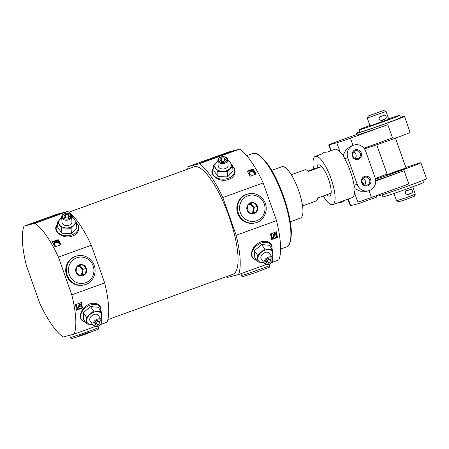 <?xml version="1.0" encoding="UTF-8"?>
<svg xmlns="http://www.w3.org/2000/svg" width="449" height="449" viewBox="0 0 449 449"><rect width="100%" height="100%" fill="white"/><g stroke="black" fill="none" stroke-linecap="round" stroke-linejoin="round"><path stroke-width="0.67" d="M187.575 169.183A62.102 17.432 70.1 0 1 188.389 166.59L228.737 151.97L239.654 149.13A62.102 17.432 70.1 0 1 263.17 182.917L276.522 220.633A62.102 17.432 70.1 0 1 278.891 259.932L271.421 262.637M276.522 220.633L236.174 235.254A62.102 17.432 70.1 0 1 238.542 274.552L227.626 277.392A62.102 17.432 70.1 0 1 226.509 276.618M83.273 312.706L83.682 319.559L86.792 324.021L86.376 317.168L83.273 312.706L90.535 306.572L98.213 307.29L101.322 311.752L101.732 318.605M85.31 321.894L82.638 321.013C79.428 318.375 79.58 314.272 83.099 308.693C87.931 303.49 92.926 302.025 98.09 304.299C100.02 305.651 100.969 307.464 100.93 309.743M24.005 226.167L56.883 214.252L67.793 211.412L34.915 223.327L24.005 226.167A62.102 17.432 70.1 0 0 26.368 265.466L39.725 303.176A62.102 17.432 70.1 0 0 63.242 336.969L74.152 334.129A62.102 17.432 70.1 0 0 71.789 294.83L104.668 282.915A62.102 17.432 70.1 0 1 107.03 322.214L100.307 324.649M74.152 334.129L95.003 326.575M76.431 310.259A62.102 17.432 -109.9 0 0 75.527 304.618L81.505 302.452A62.102 17.432 70.1 0 1 82.408 308.093L76.431 310.259M68.411 218.792A4.204 2.93 176.6 0 1 62.686 217.372A4.204 2.93 176.6 0 1 65.414 213.427A4.204 2.93 176.6 0 1 67.462 213.303A4.204 2.93 176.6 0 1 70.779 215.722A4.204 2.93 176.6 0 1 68.411 218.792M64.982 217.894L63.752 216.126L65.38 214.431L68.237 214.504L69.466 216.272L67.838 217.967L64.982 217.894M76.246 222.839C80.82 226.274 79.293 233.901 72.379 236.062C63.825 239.575 53.65 231.937 56.058 226.599M67.793 211.412A62.102 17.432 70.1 0 1 91.31 245.205L104.668 282.915M34.915 223.327A62.102 17.432 70.1 0 1 58.432 257.12L91.31 245.205M55.092 246.922A62.102 17.432 -109.9 0 0 52.191 241.803L58.168 239.637A62.102 17.432 70.1 0 1 61.07 244.756L55.092 246.922M254.381 250.694L254.796 257.546L257.9 262.008L257.49 255.155L254.381 250.694L261.649 244.559L269.327 245.277L272.431 249.739L272.846 256.592M253.747 259C250.536 256.362 250.694 252.259 254.213 246.681C259.039 241.478 264.04 240.013 269.198 242.286C271.129 243.639 272.077 245.451 272.038 247.73M238.542 274.552L266.111 264.562M271.454 239.581A62.102 17.432 -109.9 0 0 270.545 233.94L276.522 231.774A62.102 17.432 70.1 0 1 277.431 237.414L271.454 239.581M224.579 162.196A4.204 2.93 176.6 0 1 218.848 160.776A4.204 2.93 176.6 0 1 221.582 156.83A4.204 2.93 176.6 0 1 223.624 156.707A4.204 2.93 176.6 0 1 226.947 159.126A4.204 2.93 176.6 0 1 224.579 162.196M221.149 161.298L219.92 159.53L221.542 157.835L224.399 157.908L225.634 159.676L224.006 161.371L221.149 161.298M232.414 166.242C236.988 169.677 235.456 177.304 228.547 179.465C219.993 182.979 209.818 175.34 212.22 170.003L213.746 167.567M236.174 235.254L222.822 197.543A62.102 17.432 70.1 0 0 199.305 163.75L239.654 149.13M222.822 197.543L263.17 182.917M250.115 176.244A62.102 17.432 -109.9 0 0 247.214 171.125L253.191 168.959A62.102 17.432 70.1 0 1 256.093 174.077L250.115 176.244M76.364 309.765L82.122 307.677L82.408 308.093M271.381 239.087L277.14 236.999L277.431 237.414M52.432 242.207L58.196 240.12L58.168 239.637M247.45 171.529L253.219 169.441L253.191 168.959M71.789 294.83L58.432 257.12M68.91 212.186L193.996 166.854A57.135 16.035 70.1 0 1 194.4 166.731A57.135 16.035 70.1 0 1 228.794 215.812A57.135 16.035 70.1 0 1 232.93 274.288L107.844 319.621M199.305 163.75L188.389 166.59M271.673 170.412L281.865 166.719A27.327 7.667 70.1 0 1 282.056 166.658A27.327 7.667 70.1 0 1 298.506 190.135A27.327 7.667 70.1 0 1 300.488 218.102L290.295 221.795M81.297 302.525A61.44 17.247 70.1 0 1 82.122 307.677M276.32 231.847A61.44 17.247 70.1 0 1 277.14 236.999M58.196 240.12A61.44 17.247 70.1 0 1 60.873 244.828M253.219 169.441A61.44 17.247 70.1 0 1 255.896 174.15M58.965 243.212L58.954 243.953L59.515 244.093L59.532 243.246L59.492 243.728L58.931 243.588L58.426 242.179L56.793 241.882L55.019 242.505L54.29 243.453L55.261 245.008L55.014 245.451L53.678 243.723L55.014 245.451M58.426 242.179L58.449 242.544L56.815 242.241L55.036 242.87L54.284 243.672M55.261 245.008L55.036 245.816M253.982 172.534L253.977 173.275L254.538 173.415L254.555 172.573L254.516 173.05L253.954 172.91L253.444 171.507L251.81 171.204L250.037 171.827L249.307 172.775L250.284 174.33L250.037 174.773L248.695 173.045L250.037 174.773M253.444 171.507L253.466 171.866L251.833 171.569L250.059 172.192L249.302 172.994M250.284 174.33L250.054 175.138M76.251 307.565L76.15 305.073L76.914 305.488L76.813 307.341C77.424 308.07 78.014 307.924 78.581 306.903L78.856 305.466L79.928 304.287L81.561 305.028L81.364 307.021L80.882 306.931L81.033 305.253C80.478 304.613 79.956 304.742 79.479 305.651L79.226 306.987C78.435 308.53 77.514 308.822 76.47 307.879L76.201 305.96L76.369 305.393L76.914 305.488M78.581 306.903L78.856 305.466M81.398 304.742L79.709 303.967L78.637 305.152M80.882 306.931L80.826 304.961M271.269 236.887L271.572 237.341L270.994 236.034L271.174 234.395L271.931 234.81L271.836 236.662C272.442 237.392 273.031 237.246 273.598 236.23L273.879 234.788L274.951 233.609L276.578 234.35L276.388 236.342L275.899 236.253L276.056 234.574C275.495 233.935 274.979 234.064 274.496 234.979L274.244 236.309C273.458 237.852 272.537 238.144 271.488 237.201L271.218 235.282L271.392 234.715L271.931 234.81M273.598 236.23L273.879 234.788M276.421 234.064L274.732 233.289L273.66 234.473M275.899 236.253L275.972 234.412M53.706 244.177L55.261 241.674L56.77 241.321C58.645 241.36 59.554 242.163 59.492 243.728L59.515 244.093M55.036 242.87L55.019 242.505M56.815 242.241L56.793 241.882M248.729 173.499L250.278 170.996L251.794 170.642C253.668 170.682 254.577 171.484 254.516 173.05L254.538 173.415M250.059 172.192L250.037 171.827M251.833 171.569L251.81 171.204M76.15 305.073L76.369 305.393M75.982 305.64L76.201 305.96M75.915 306.095L76.134 306.409M80.876 306.044L81.089 306.358M271.174 234.395L271.392 234.715M271 234.967L271.218 235.282M270.932 235.416L271.151 235.731M275.894 235.366L276.113 235.68M255.599 222.794L254.92 222.968A14.907 14.301 -104.6 0 1 237.325 212.147A14.907 14.301 -104.6 0 1 247.41 194.12L248.089 193.946A14.907 14.301 75.4 0 0 238.397 213.247A14.907 14.301 75.4 0 0 255.599 222.794C262.059 221.598 268.205 213.382 265.617 204.284C263.305 196.202 254.695 191.908 248.089 193.946M228.968 152.441A14.907 0.376 160.5 0 1 229.562 152.34A14.907 0.376 160.5 0 1 215.638 157.672A14.907 0.376 160.5 0 1 201.466 162.291A14.907 0.376 160.5 0 1 213.398 157.672A14.907 0.376 160.5 0 1 228.968 152.441M84.491 284.806L83.811 284.98A14.907 14.301 -104.6 0 1 66.216 274.159A14.907 14.301 -104.6 0 1 76.302 256.132L76.981 255.958A14.907 14.301 75.4 0 0 67.283 275.254A14.907 14.301 75.4 0 0 84.491 284.806C90.945 283.611 97.096 275.394 94.509 266.296C92.197 258.214 83.587 253.921 76.981 255.958M57.854 214.454A14.907 0.376 160.5 0 1 58.454 214.353A14.907 0.376 160.5 0 1 44.53 219.684A14.907 0.376 160.5 0 1 30.352 224.304A14.907 0.376 160.5 0 1 42.29 219.684A14.907 0.376 160.5 0 1 57.854 214.454M217.726 171.434L227.245 171.675L232.666 166.018L232.98 171.209L227.559 176.867L218.034 176.625L213.937 170.738L213.623 165.546L217.726 171.434L218.034 176.625M217.917 160.899L213.623 165.546M232.666 166.018L228.569 160.13M227.245 171.675L227.559 176.867M227.811 160.635A8.278 5.764 176.6 0 1 230.601 162.83A8.278 5.764 176.6 0 1 229.944 168.6A8.278 5.764 176.6 0 1 222.468 171.31A8.278 5.764 176.6 0 1 215.66 168.246A8.278 5.764 176.6 0 1 216.323 162.471A8.278 5.764 176.6 0 1 217.894 161.23M223.624 156.707L223.815 156.729A4.967 3.457 176.6 0 1 227.766 159.85A4.967 3.457 176.6 0 1 224.938 163.212A4.967 3.457 176.6 0 1 217.849 160.45A4.967 3.457 176.6 0 1 221.396 156.875L221.582 156.83M227.766 159.85L228.092 165.238A4.967 3.457 176.6 0 1 225.263 168.6A4.967 3.457 176.6 0 1 218.175 165.838L217.849 160.45M221.755 161.314L221.542 157.835M224.573 160.776L224.399 157.908M264.102 262.71L257.9 262.008M257.49 255.155L264.753 249.021L261.649 244.559M264.753 249.021L272.431 249.739M263.737 262.519A8.278 5.472 -34.8 0 1 261.885 262.581A8.278 5.472 -34.8 0 1 257.844 258.792A8.278 5.472 -34.8 0 1 261.267 252.304A8.278 5.472 -34.8 0 1 268.743 249.593A8.278 5.472 -34.8 0 1 272.784 253.376A8.278 5.472 -34.8 0 1 271.892 256.839M269.046 264.203A4.204 2.778 -34.8 0 1 268.625 264.338A4.204 2.778 -34.8 0 1 265.191 261.593A4.204 2.778 -34.8 0 1 270.523 257.883A4.204 2.778 -34.8 0 1 271.903 262.053A4.204 2.778 -34.8 0 1 269.046 264.203M266.684 263.03L268.99 263.243L271.168 261.402L271.044 259.348L268.743 259.135L266.56 260.976L266.684 263.03M268.625 264.338L268.255 264.439A4.967 3.283 -34.8 0 1 264.461 263.557A4.967 3.283 -34.8 0 1 266.661 258.023A4.967 3.283 -34.8 0 1 272.616 257.883A4.967 3.283 -34.8 0 1 272.122 261.745L271.903 262.053M272.616 257.883L269.394 253.247A4.967 3.283 145.2 0 0 265.101 252.529A4.967 3.283 145.2 0 0 261.234 258.921L264.461 263.557M267.093 260.521L268.99 263.243M269.647 259.219L271.168 261.402M61.558 228.03L71.082 228.272L76.504 222.614L76.813 227.806L71.391 233.463L61.872 233.222L57.769 227.334L57.461 222.143L61.558 228.03L61.872 233.222M61.754 217.496L57.461 222.143M76.504 222.614L72.401 216.727M71.082 228.272L71.391 233.463M71.649 217.232A8.278 5.764 176.6 0 1 74.439 219.426A8.278 5.764 176.6 0 1 73.776 225.196A8.278 5.764 176.6 0 1 66.306 227.907A8.278 5.764 176.6 0 1 59.492 224.842A8.278 5.764 176.6 0 1 60.155 219.067A8.278 5.764 176.6 0 1 61.726 217.827M67.462 213.303L67.647 213.326A4.967 3.457 176.6 0 1 71.599 216.446A4.967 3.457 176.6 0 1 68.77 219.808A4.967 3.457 176.6 0 1 61.681 217.047A4.967 3.457 176.6 0 1 65.234 213.471L65.414 213.427M71.599 216.446L71.924 221.834A4.967 3.457 176.6 0 1 69.095 225.196A4.967 3.457 176.6 0 1 62.007 222.429L61.681 217.047M65.588 217.911L65.38 214.431M68.405 217.372L68.237 214.504M92.994 324.722L86.792 324.021M86.376 317.168L93.645 311.034L90.535 306.572M93.645 311.034L101.322 311.752M92.623 324.532A8.278 5.472 -34.8 0 1 90.777 324.593A8.278 5.472 -34.8 0 1 86.73 320.805A8.278 5.472 -34.8 0 1 90.159 314.317A8.278 5.472 -34.8 0 1 97.629 311.606A8.278 5.472 -34.8 0 1 101.676 315.389A8.278 5.472 -34.8 0 1 100.784 318.852M97.938 326.215A4.204 2.778 -34.8 0 1 97.512 326.35A4.204 2.778 -34.8 0 1 94.077 323.606A4.204 2.778 -34.8 0 1 99.414 319.896A4.204 2.778 -34.8 0 1 100.789 324.066A4.204 2.778 -34.8 0 1 97.938 326.215M95.575 325.042L97.876 325.256L100.06 323.415L99.936 321.361L97.629 321.147L95.452 322.983L95.575 325.042M97.512 326.35L97.141 326.451A4.967 3.283 -34.8 0 1 93.347 325.57A4.967 3.283 -34.8 0 1 95.553 320.036A4.967 3.283 -34.8 0 1 101.508 319.896A4.967 3.283 -34.8 0 1 101.014 323.757L100.789 324.066M101.508 319.896L98.28 315.26A4.967 3.283 145.2 0 0 93.987 314.541A4.967 3.283 145.2 0 0 90.126 320.934L93.347 325.57M95.985 322.534L97.876 325.256M98.539 321.231L100.06 323.415M321.731 166.613A16.562 4.647 -109.9 0 0 318.526 164.89A16.562 4.647 -109.9 0 0 318.408 164.923A16.562 4.647 -109.9 0 0 316.977 167.847L321.731 166.613L308.283 171.484A16.562 4.647 -109.9 0 0 305.073 169.761A16.562 4.647 -109.9 0 0 304.961 169.801L291.266 174.762M307.935 171.125L316.977 167.847A16.562 4.647 70.1 0 1 318.408 164.923A16.562 4.647 70.1 0 1 318.526 164.89A16.562 4.647 70.1 0 1 328.494 179.117A16.562 4.647 70.1 0 1 329.695 196.067A16.562 4.647 -109.9 0 0 331.126 193.143L317.679 198.015A16.562 4.647 -109.9 0 1 316.242 200.939L302.553 205.9M326.72 194.737A16.562 4.647 -109.9 0 0 329.695 196.067A16.562 4.647 70.1 0 1 326.72 194.737M347.812 157.84L357.208 184.371A9.934 9.536 75.4 0 0 368.68 190.735A9.934 9.536 75.4 0 0 375.139 177.871L365.744 151.341A9.934 9.536 75.4 0 0 354.278 144.971A9.934 9.536 75.4 0 0 347.812 157.84L344.636 158.665A25.672 7.206 70.1 0 1 354.031 185.196L355.198 188.844L354.48 192.683A25.672 7.206 70.1 0 1 352.224 197.588L339.27 202.342L341.863 202.213C342.155 201.882 341.667 202.83 343.951 200.686M344.636 158.665L343.193 154.944L340.157 152.228L336.817 142.804L329.139 144.803A11.595 0.292 160.5 0 1 328.674 144.881A11.595 0.292 160.5 0 1 336.441 141.833L356.444 134.582M326.782 152.2L334.735 149.321A25.672 7.206 70.1 0 1 334.915 149.264A25.672 7.206 70.1 0 1 340.157 152.228M313.554 169.088A25.672 7.206 70.1 0 1 315.305 156.364L322.113 153.895M315.305 156.364A25.672 7.206 70.1 0 1 315.484 156.308A25.672 7.206 70.1 0 1 330.941 178.354A25.672 7.206 70.1 0 1 332.799 204.626A25.672 7.206 70.1 0 1 323.297 195.977M343.917 200.596L332.799 204.626M362.949 178.489A4.069 3.906 -104.6 0 1 365.396 183.579L364.829 185.055M369.606 179.853A4.069 3.906 -104.6 0 1 366.956 185.123A4.069 3.906 -104.6 0 1 362.152 182.165A4.069 3.906 -104.6 0 1 364.902 177.243A4.069 3.906 -104.6 0 1 369.606 179.853M362.848 183.624L365.121 182.799L365.396 183.579M354.278 144.971L352.235 145.504L346.241 149.416L343.193 154.944M363.999 148.243L392.499 137.916L387.801 124.648L350.439 138.191A11.595 0.292 160.5 0 1 336.817 142.804M375.695 180.403A25.672 0.645 -19.5 0 0 404.106 170.687L408.798 183.955L371.441 197.493A11.595 0.292 160.5 0 1 357.819 202.106L354.48 192.683M368.68 190.735L366.569 191.285L360.283 191.207L355.198 188.844M376.228 195.758L376.705 197.1L358.369 203.666L350.293 205.732L349.749 204.188M350.691 205.664L350.141 204.104A11.595 0.292 160.5 0 1 349.676 204.183L347.896 199.16M400.424 117.391A25.672 0.645 160.5 0 1 403.41 116.516A25.672 0.645 160.5 0 1 404.442 116.342A25.672 0.645 160.5 0 1 380.46 125.518A25.672 0.645 160.5 0 1 356.051 133.482A25.672 0.645 160.5 0 1 359.834 131.765M404.442 116.342L410.111 132.337A25.672 0.645 160.5 0 1 391.758 139.499A25.672 0.645 160.5 0 1 364.442 148.821M387.801 124.648A25.672 0.645 160.5 0 1 356.601 135.042L356.051 133.482M375.51 179.168A25.672 0.645 -19.5 0 0 402.837 169.829A25.672 0.645 -19.5 0 0 420.887 162.768L426.55 178.769A25.672 0.645 160.5 0 1 405.997 186.722A25.672 0.645 160.5 0 1 379.192 195.73A25.672 0.645 160.5 0 1 378.153 195.904L377.89 195.152M420.887 162.768A25.672 0.645 -19.5 0 0 405.857 167.46M387.122 174.094A25.672 0.645 -19.5 0 0 375.358 178.562M375.729 180.969L404.106 170.687M361.265 152.963A4.967 4.765 -104.6 0 1 355.973 159.457A4.967 4.765 -104.6 0 1 353.105 151.347A4.967 4.765 -104.6 0 1 361.265 152.963M370.661 179.493A4.967 4.765 -104.6 0 1 365.368 185.987A4.967 4.765 -104.6 0 1 362.5 177.877A4.967 4.765 -104.6 0 1 370.661 179.493M387.723 174.588L406.053 168.021L395.277 171.574L387.723 174.588M360.21 153.322A4.069 3.906 -104.6 0 1 357.561 158.592A4.069 3.906 -104.6 0 1 352.757 155.635A4.069 3.906 -104.6 0 1 355.513 150.712A4.069 3.906 -104.6 0 1 360.21 153.322M353.554 151.958A4.069 3.906 -104.6 0 1 355.249 158.458M388.783 119.254L370.049 125.888L367.288 118.076L386.022 111.453L388.783 119.254M383.906 110.437L368.298 115.965L383.575 110.499L386.022 111.453M382.975 115.724A1.903 0.87 71.2 0 0 382.946 115.735L380.404 116.51C379.282 116.948 378.849 117.773 379.113 118.991M412.71 186.812L415.314 194.164L406.031 197.717L396.579 200.798L393.975 193.446M409.224 189.854A1.903 0.87 71.2 0 0 409.196 189.86L406.654 190.64C405.531 191.078 405.099 191.903 405.368 193.121M388.626 118.8A21.53 0.539 160.5 0 1 398.847 115.528A21.53 0.539 160.5 0 1 399.711 115.382A21.53 0.539 160.5 0 1 379.601 123.082A21.53 0.539 160.5 0 1 359.121 129.755A21.53 0.539 160.5 0 1 369.892 125.434M399.711 115.382L400.542 117.722A21.53 0.539 160.5 0 1 380.426 125.423A21.53 0.539 160.5 0 1 359.952 132.096L359.121 129.755M422.767 180.481L423.474 182.49A21.53 0.539 160.5 0 1 403.365 190.185A21.53 0.539 160.5 0 1 382.89 196.864L382.178 194.855M415.308 194.17L414.304 196.28L406.57 199.238L398.695 201.809L396.585 200.798M407.305 190.471A1.903 1.83 75.4 0 0 407.148 190.516L407.148 190.522A1.903 1.83 75.4 0 0 407.136 190.522L406.8 190.73A1.903 1.644 68 0 1 406.811 190.73L406.828 190.774M407.148 190.516L410.167 189.568L406.811 190.73M409.196 189.86A1.903 0.887 71.3 0 0 409.174 189.871A1.903 0.87 71.2 0 1 409.196 189.86C410.947 188.821 412.092 189.484 412.642 191.846C411.907 193.014 410.914 193.676 409.651 193.839C407.265 196.247 403.196 192.256 406.727 190.758L406.794 190.735A1.903 1.656 -112 0 0 406.671 190.78M411.436 193.154L407.844 194.428M407.136 190.522A1.903 1.83 75.4 0 0 406.654 190.786M381.055 116.342A1.903 1.83 75.4 0 0 380.887 116.398L383.912 115.438L380.55 116.605A1.903 1.644 68 0 1 380.561 116.6L380.572 116.645M382.946 115.735A1.903 0.887 71.3 0 0 382.924 115.741A1.903 0.87 71.2 0 1 382.946 115.735C384.698 114.691 385.843 115.354 386.393 117.717C385.657 118.884 384.664 119.552 383.401 119.709C381.016 122.117 376.947 118.126 380.477 116.628L380.544 116.605A1.903 1.656 -112 0 0 380.421 116.65A1.903 1.83 75.4 0 1 380.887 116.398L380.544 116.605M385.186 119.024L381.594 120.298M247.118 210.126A5.736 5.506 75.4 0 0 256.542 211.995A5.736 5.506 75.4 0 0 253.225 202.634A5.736 5.506 75.4 0 0 247.118 210.126L248.05 204.508L253.225 202.634L257.473 206.377L256.542 211.995L251.367 213.87L247.118 210.126M251.064 213.657L256.542 211.995M253.382 212.82L254.314 207.197L257.473 206.377M254.314 207.197L250.306 203.666M250.94 213.572A4.967 4.765 75.4 0 0 248.673 204.273M252.742 213.051A5.736 5.506 75.4 0 0 253.556 211.771M254.055 208.757A5.736 5.506 75.4 0 0 253.202 206.22M250.649 203.969A5.736 5.506 75.4 0 0 250.076 203.751M76.004 272.139A5.736 5.506 75.4 0 0 85.433 274.008A5.736 5.506 75.4 0 0 82.116 264.641A5.736 5.506 75.4 0 0 76.004 272.139M85.433 274.008L80.253 275.882L76.01 272.139L76.936 266.521L82.116 264.646L86.36 268.39L85.433 274.008L82.268 274.833L83.2 269.209L86.36 268.39M79.956 275.669L82.268 274.833M83.2 269.209L79.198 265.679M79.832 275.585A4.967 4.765 75.4 0 0 77.559 266.285M81.628 275.063A5.736 5.506 75.4 0 0 82.442 273.783M82.942 270.764A5.736 5.506 75.4 0 0 82.094 268.233M79.535 265.982A5.736 5.506 75.4 0 0 78.968 265.763M324.419 152.189L324.071 152.306L324.419 152.189M246.72 155.674L252.579 153.552A49.682 13.947 70.1 0 1 282.617 195.511A49.682 13.947 70.1 0 1 286.434 246.972L280.574 249.094M85.158 321.675A11.158 7.375 -34.8 0 1 81.538 312.627A11.158 7.375 -34.8 0 1 93.471 304.321A11.158 7.375 -34.8 0 1 100.699 310.86M256.267 259.662A11.158 7.375 -34.8 0 1 252.647 250.615A11.158 7.375 -34.8 0 1 264.584 242.308A11.158 7.375 -34.8 0 1 271.813 248.847M75.971 306.712L76.19 307.026M76.156 307.369L76.369 307.683M80.865 305.096L81.084 305.41M80.915 305.741L81.134 306.05M79.709 303.967L79.928 304.287M79.619 304.001L79.838 304.315M270.994 236.034L271.213 236.348M271.174 236.69L271.392 237.005M275.888 234.417L276.107 234.732M275.939 235.063L276.152 235.371M274.732 233.289L274.951 233.609M274.642 233.323L274.861 233.643M232.711 166.742A11.158 7.768 176.6 0 1 228.266 178.264A11.158 7.768 176.6 0 1 215.335 176.951A11.158 7.768 176.6 0 1 213.763 167.881M76.543 223.338A11.158 7.768 176.6 0 1 72.104 234.861A11.158 7.768 176.6 0 1 59.167 233.547A11.158 7.768 176.6 0 1 57.601 224.478M352.965 145.313L350.439 138.191M371.441 197.493L369.016 190.64M350.141 204.104L348.334 198.997M358.369 203.666L357.819 202.106M357.208 184.371L354.031 185.196M331.194 150.606L329.139 144.803M269.159 264.158L269.63 265.488A14.907 0.376 160.5 0 1 255.706 270.814A14.907 0.376 160.5 0 1 241.534 275.439L240.917 273.694M98.05 326.17L98.522 327.501A14.907 0.376 160.5 0 1 84.597 332.827A14.907 0.376 160.5 0 1 70.42 337.452L69.662 335.302M90.176 331.89L79.669 335.611M240.338 212.585A13.251 12.712 75.4 0 0 262.104 216.901A13.251 12.712 75.4 0 0 254.443 195.276A13.251 12.712 75.4 0 0 240.338 212.585M69.23 274.597A13.251 12.712 75.4 0 0 90.99 278.913A13.251 12.712 75.4 0 0 83.334 257.288A13.251 12.712 75.4 0 0 69.23 274.597M252.579 153.552C255.778 150.191 268.749 160.955 277.931 182.474C285.671 199.204 291.205 219.786 291.379 232.649C290.974 242.09 289.33 246.866 286.434 246.972M253.747 259.006L256.424 259.887M57.579 224.163L56.052 226.593M330.756 150.763L328.674 144.881M326.765 152.149L324.178 152.273L322.085 153.805M368.298 115.965L367.288 118.076M376.745 144.786L387.324 174.655M395.479 138.152L406.053 168.021M269.63 265.488C269.636 266.779 269.479 267.385 269.159 267.301L254.959 272.79L243.032 276.55C242.842 276.814 242.342 276.444 241.534 275.439M98.522 327.501C98.522 328.791 98.365 329.398 98.05 329.313L83.845 334.802L71.924 338.563C71.728 338.827 71.228 338.456 70.42 337.452"/></g></svg>
